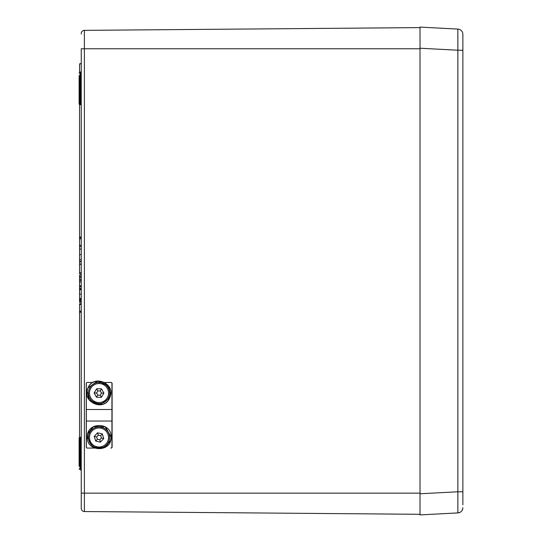 <?xml version="1.0" encoding="UTF-8"?>
<svg xmlns="http://www.w3.org/2000/svg" width="542" height="542" viewBox="0 0 542 542"><rect width="100%" height="100%" fill="white"/><g stroke="black" fill="none" stroke-linecap="round" stroke-linejoin="round"><path stroke-width="0.81" d="M79.972 437.272L79.972 444.047L80.399 444.047L80.399 437.272L79.972 437.272A0.847 0.847 0 0 0 79.125 438.119L79.125 466.262C79.125 469.277 79.125 469.277 79.125 466.262C79.125 469.277 79.125 469.277 79.125 466.262L79.972 466.262L79.972 469.65L80.399 469.65L80.399 466.262L81.246 466.262M79.125 445.104L80.399 445.104L80.399 466.262L79.972 466.262L79.972 444.047A0.847 0.847 0 0 1 79.125 443.2M81.246 33.956L81.246 33.536A3.171 3.171 0 0 1 84.389 30.359L420.023 27.608L420.023 48.231L457.861 50.216L457.861 29.085A5.291 5.291 0 0 1 462.875 34.363L462.875 504.826M81.246 97.011A0.847 0.847 0 0 1 80.399 97.858L80.399 96.801L79.972 96.801L79.972 104.633L80.399 104.633L80.399 97.858L79.972 97.858A0.847 0.847 0 0 0 79.125 98.705L79.125 75.643C79.125 72.628 79.125 72.628 79.125 75.643C79.125 72.628 79.125 72.628 79.125 75.643L81.246 75.643M457.861 29.085L420.023 27.1L420.023 514.9L457.861 512.915C460.924 512.481 462.597 510.72 462.875 507.637A5.291 5.291 0 0 1 457.861 512.915L457.861 491.784L420.023 493.769L420.023 514.297L84.389 511.546A3.171 3.171 0 0 1 81.246 508.369L81.246 48.766L84.389 48.766L84.389 30.359A3.171 3.171 0 0 0 81.246 33.536M84.389 511.546L84.389 493.139L81.246 493.139L81.246 507.949M81.246 237.098L79.552 237.098L79.552 272.68L81.246 272.68M79.552 237.098L79.552 104.518A0.847 0.847 0 0 1 79.125 103.786L79.125 98.705M79.552 437.387L79.552 312.233L81.246 312.233M81.246 303.75L79.552 303.75L79.552 312.233M80.399 444.047A0.847 0.847 0 0 1 81.246 444.894A0.847 0.847 0 0 0 80.399 444.047L80.399 445.104L81.246 445.104M80.399 437.272A0.847 0.847 0 0 0 81.246 436.425M80.399 104.633A0.847 0.847 0 0 1 81.246 105.48A0.847 0.847 0 0 0 80.399 104.633M81.246 63.854L79.552 63.854L79.552 72.371M81.246 63.529L79.552 63.854M81.246 299.374L79.552 299.374L79.552 302.3L81.246 302.3M81.246 298.398L79.552 298.398L79.552 299.374M81.246 289.218L79.552 289.218L79.552 294.15L81.246 294.15M81.246 288.466L79.552 288.466L79.552 289.218M81.246 275.119L79.552 275.119L79.552 279.503L81.246 279.503M79.552 279.503L79.552 288.466M81.246 261.691L79.552 261.691M81.246 312.077L79.552 312.077M81.246 311.094L79.552 311.094M81.246 304.421L79.552 304.421M81.246 301.244L79.552 301.244M81.246 300.187L79.552 300.187M81.246 289.767L79.552 289.767M79.552 294.15L79.552 298.398M81.246 280.492L79.552 280.492M81.246 286.772L79.552 286.772M81.246 285.864L79.552 285.864M79.552 277.721L81.246 277.721M81.246 276.583L79.552 276.583M81.246 264.313L79.552 264.313M81.246 264.049L79.552 264.049M81.246 273.818L79.552 273.818L79.552 272.68M81.246 261.447L79.552 261.447M81.246 259.835L79.552 259.835M81.246 254.598L79.552 254.598M81.246 249.076L79.552 249.076M79.552 246.468L81.246 246.468M81.246 245.33L79.552 245.33M81.246 238.819L79.552 238.819M81.246 237.681L79.552 237.681M79.552 104.518A0.847 0.847 0 0 1 79.125 103.786A0.847 0.847 0 0 0 79.972 104.633A0.847 0.847 0 0 1 79.125 103.786L79.125 101.456M79.125 438.119L79.125 440.45M462.875 60.453L462.875 48.814M462.875 50.216L457.861 50.216L457.861 491.784L462.875 491.784M111.97 383.526L111.97 447.008L111.937 383.526A1.057 1.057 -90 0 0 110.873 382.462L110.914 382.462A1.057 1.057 90 0 1 111.97 383.526L111.937 383.526A1.057 1.057 -90 0 0 110.873 382.462L110.914 382.462A1.057 1.057 90 0 1 111.97 383.526L111.937 409.488L86.327 409.488L86.327 447.008A1.057 1.057 -90 0 0 87.391 448.065L94.511 448.065L87.391 448.065A1.057 1.057 -90 0 1 86.327 447.008A1.057 1.057 -90 0 0 87.391 448.065L87.316 448.065A1.057 1.057 -90 0 1 86.259 447.008A1.057 1.057 -90 0 0 87.316 448.065A1.057 1.057 -90 0 1 86.259 447.008L86.259 383.526A1.057 1.057 -90 0 1 87.316 382.462A1.057 1.057 -90 0 0 86.259 383.526A1.057 1.057 -90 0 1 87.316 382.462L87.391 382.462A1.057 1.057 -90 0 0 86.327 383.526L86.327 447.008L86.327 421.039L111.937 421.039L111.97 447.008A1.057 1.057 90 0 1 110.914 448.065L111.015 448.065A1.057 1.057 -90 0 0 112.072 447.008L112.072 383.526A1.057 1.057 -90 0 0 111.015 382.462L110.914 382.462A1.057 1.057 90 0 1 111.97 383.526L111.97 447.008A1.057 1.057 90 0 1 110.914 448.065L111.049 448.065A1.057 1.057 -90 0 0 112.106 447.008L112.106 383.526A1.057 1.057 -90 0 0 111.049 382.462L104.775 382.462M92.926 382.462L87.391 382.462A1.057 1.057 -90 0 0 86.327 383.526L86.327 421.039L111.937 421.039L111.97 447.008A1.057 1.057 90 0 1 110.914 448.065L110.873 448.065A1.057 1.057 -90 0 0 111.937 447.008L111.97 447.008M111.937 409.488L111.937 421.039L111.937 409.488L86.327 409.488L111.937 409.488L111.937 383.526L111.937 421.039L86.327 421.039M87.391 382.462L87.391 382.462A1.057 1.057 -90 0 0 86.327 383.526L86.327 409.488M111.937 421.039L111.937 447.008A1.057 1.057 -90 0 1 110.873 448.065L111.015 448.065A1.057 1.057 -90 0 0 112.072 447.008L112.072 383.526A1.057 1.057 -90 0 0 111.015 382.462L110.873 382.462A1.057 1.057 -90 0 1 111.937 383.526M87.777 433.722L93.59 426.432L105.48 426.798L111.137 437.286L110.561 440.612L111.137 437.286L105.48 426.798L93.59 426.432L87.777 433.722L93.59 426.432L105.48 426.798L111.137 437.286L110.561 440.612M110.602 440.477L105.053 447.455L93.143 447.374L87.276 437.048L87.818 433.586L93.346 426.676L105.243 426.805L111.096 437.184L110.521 440.748L104.891 447.441L92.98 447.13L87.309 437.048L92.98 447.13L104.891 447.441L110.521 440.741L104.891 447.441L92.98 447.13L87.309 437.048M88.434 437.062L87.276 437.048C86.422 452.36 111.693 452.556 111.096 437.184C111.964 421.818 86.713 421.574 87.316 436.899C86.713 421.574 111.964 421.818 111.096 437.184C111.693 452.556 86.422 452.36 87.276 437.048L88.434 437.062L87.276 437.048L87.316 436.683L88.461 436.696M108.773 397.144L109.708 397.557C116.618 383.878 93.536 373.634 87.946 387.97C81.029 401.717 104.098 412.028 109.674 397.753L109.552 398.14L109.674 397.753C104.098 412.028 81.029 401.717 87.946 387.97C93.536 373.634 116.618 383.878 109.708 397.557L108.773 397.144L109.708 397.557L110.575 394.671L108.461 385.768L97.587 380.958L87.946 387.97L87.072 390.89L89.186 399.833L100.053 404.705L109.552 398.14L99.789 404.894L89.017 399.806L87.086 390.816M87.099 390.741L88.014 387.923L97.79 381.101L108.569 386.121L110.575 394.671M110.588 394.596L109.586 397.943L108.664 397.53M109.708 397.557L109.586 397.943C116.767 384.4 93.888 373.695 88.014 387.923C80.826 401.534 103.691 412.299 109.552 398.14C103.691 412.299 80.826 401.534 88.014 387.923C93.888 373.695 116.767 384.4 109.586 397.943L109.708 397.557L109.586 397.943M99.01 426.9L99.071 426.9A10.583 10.583 90 0 1 101.395 427.164L101.097 428.194A9.519 9.519 90 0 1 108.292 439.576A9.519 9.519 90 0 1 96.903 446.771A9.519 9.519 90 0 1 89.715 435.389A9.519 9.519 90 0 1 101.097 428.194A9.519 9.519 90 0 1 108.292 439.576A9.519 9.519 90 0 1 96.903 446.771A9.519 9.519 90 0 1 89.715 435.389A9.519 9.519 90 0 1 101.097 428.194A9.519 9.519 90 0 1 108.292 439.576A9.519 9.519 90 0 1 96.903 446.771L96.679 447.8A10.583 10.583 90 0 1 99.01 426.9A10.583 10.583 90 0 1 109.525 438.654A10.583 10.583 90 0 1 96.679 447.8A10.583 10.583 90 0 1 88.692 435.151A10.583 10.583 90 0 1 101.334 427.164A10.583 10.583 90 0 1 109.328 439.813A10.583 10.583 90 0 1 96.679 447.8A10.583 10.583 90 0 1 88.692 435.151A10.583 10.583 90 0 1 101.334 427.164A10.583 10.583 90 0 1 109.328 439.813A10.583 10.583 90 0 1 96.679 447.8L96.903 446.771A9.519 9.519 90 0 1 89.715 435.389A9.519 9.519 90 0 1 101.097 428.194L101.395 427.164A10.583 10.583 90 0 1 99.071 448.065L99.01 448.065M99.769 439.813L100.48 442.15L95.683 441.073L100.46 442.143L99.769 439.813L100.48 442.15L95.71 441.073L100.453 442.15L103.766 438.559L102.316 433.891L97.546 432.814L94.233 436.405L95.683 441.073L100.453 442.15L103.766 438.559L102.316 433.891L97.546 432.814L94.233 436.405L95.683 441.073L97.384 439.277L99.769 439.813L101.429 438.017L103.793 438.559L101.429 438.017L100.704 435.687L102.343 433.891L100.704 435.687L98.319 435.151L97.574 432.814L94.233 436.405L95.683 441.073L100.453 442.15L103.766 438.559L102.316 433.891L97.546 432.814L94.233 436.405L96.659 436.947L97.384 439.277L99.769 439.813L101.429 438.017L100.704 435.687L98.319 435.151L96.659 436.947L97.384 439.277L99.769 439.813L101.429 438.017L103.793 438.559M99.023 382.462L99.078 382.462A10.583 10.583 90 0 1 99.22 382.469L99.139 383.526A9.519 9.519 90 0 1 108.535 393.174A9.519 9.519 90 0 1 98.888 402.564A9.519 9.519 90 0 1 89.491 392.923A9.519 9.519 90 0 1 99.139 383.526A9.519 9.519 90 0 1 108.535 393.174A9.519 9.519 90 0 1 98.888 402.564A9.519 9.519 90 0 1 89.491 392.923A9.519 9.519 90 0 1 99.139 383.526A9.519 9.519 90 0 1 108.535 393.174A9.519 9.519 90 0 1 98.888 402.564L98.881 403.627A10.583 10.583 90 0 1 88.441 392.977A10.583 10.583 90 0 1 99.023 382.462A10.583 10.583 90 0 1 99.159 382.469A10.583 10.583 90 0 1 109.599 393.113A10.583 10.583 90 0 1 98.881 403.627A10.583 10.583 90 0 1 88.441 392.909A10.583 10.583 90 0 1 99.159 382.469A10.583 10.583 90 0 1 109.599 393.187A10.583 10.583 90 0 1 98.881 403.627A10.583 10.583 90 0 1 88.441 392.909A10.583 10.583 90 0 1 99.159 382.469A10.583 10.583 90 0 1 109.599 393.187A10.583 10.583 90 0 1 98.881 403.627L98.888 402.564A9.519 9.519 90 0 1 89.491 392.923A9.519 9.519 90 0 1 99.139 383.526L99.22 382.469A10.583 10.583 90 0 1 109.66 393.113A10.583 10.583 90 0 1 99.078 403.627L99.023 403.627M101.401 397.306L96.537 397.245L101.401 397.306L103.895 393.113L101.51 388.844L96.625 388.783L94.125 392.984L96.51 397.245L101.401 397.306L103.895 393.113L101.51 388.844L96.625 388.783L94.125 392.984L96.611 393.011L97.804 395.145L100.25 395.179L101.496 393.079L103.922 393.113L101.496 393.079L100.304 390.945L101.537 388.844L96.625 388.783L94.125 392.984L96.51 397.245L101.401 397.306L103.895 393.113L101.51 388.844L100.304 390.945L97.858 390.911L96.652 388.783L94.125 392.984L96.51 397.245L101.401 397.306L96.51 397.245L97.804 395.145L100.25 395.179L101.496 393.079L100.304 390.945L97.858 390.911L96.611 393.011L97.804 395.145L100.25 395.179L101.496 393.079L103.922 393.113M101.422 397.306L100.25 395.179M110.873 448.065A1.057 1.057 -90 0 0 111.937 447.008M111.015 382.462L111.049 382.462A1.057 1.057 -90 0 1 112.106 383.526A1.057 1.057 -90 0 0 111.049 382.462L111.015 382.462A1.057 1.057 -90 0 1 112.072 383.526L112.106 447.008L112.106 383.526M111.015 448.065L111.049 448.065A1.057 1.057 -90 0 0 112.106 447.008A1.057 1.057 -90 0 1 111.049 448.065L111.015 448.065A1.057 1.057 -90 0 0 112.072 447.008L112.072 383.526M87.276 437.048L87.316 436.683M101.395 427.164A10.583 10.583 90 0 1 99.037 448.065A10.583 10.583 90 0 0 101.395 427.164A10.583 10.583 90 0 0 99.037 426.9A10.583 10.583 90 0 1 101.395 427.164M95.71 441.073L94.261 436.405L95.71 441.073L97.384 439.277L95.71 441.073L94.233 436.405M101.429 438.017L100.704 435.687L98.319 435.151L97.574 432.814L94.261 436.405L96.659 436.947L97.384 439.277M100.704 435.687L102.343 433.891M98.319 435.151L96.659 436.947L94.261 436.405L97.567 432.821L98.319 435.151L96.659 436.947M99.22 382.469A10.583 10.583 90 0 1 109.66 393.133A10.583 10.583 90 0 1 99.05 403.627A10.583 10.583 90 0 0 109.66 393.133A10.583 10.583 90 0 0 99.22 382.469A10.583 10.583 90 0 0 99.05 382.462A10.583 10.583 90 0 1 99.22 382.469M101.496 393.079L100.304 390.945L97.858 390.911L96.611 393.011L94.152 392.984L96.537 397.245L97.804 395.145L96.537 397.245L94.125 392.984L96.51 397.245M94.152 392.984L96.652 388.783L97.858 390.911L96.652 388.783L94.152 392.984L96.611 393.011L97.804 395.145M100.304 390.945L101.537 388.844M420.023 493.139L84.389 493.139L84.389 48.766L420.023 48.766M79.125 96.801L79.972 96.801L79.972 72.255L80.399 72.255L80.399 96.801L81.246 96.801M79.552 281.955L81.246 281.955M97.858 390.911L96.611 393.011M80.399 469.65L81.246 470.497L80.399 469.65M80.399 72.255L81.246 71.409M79.972 469.65L79.125 468.803M79.972 72.255L79.125 73.102"/></g></svg>
